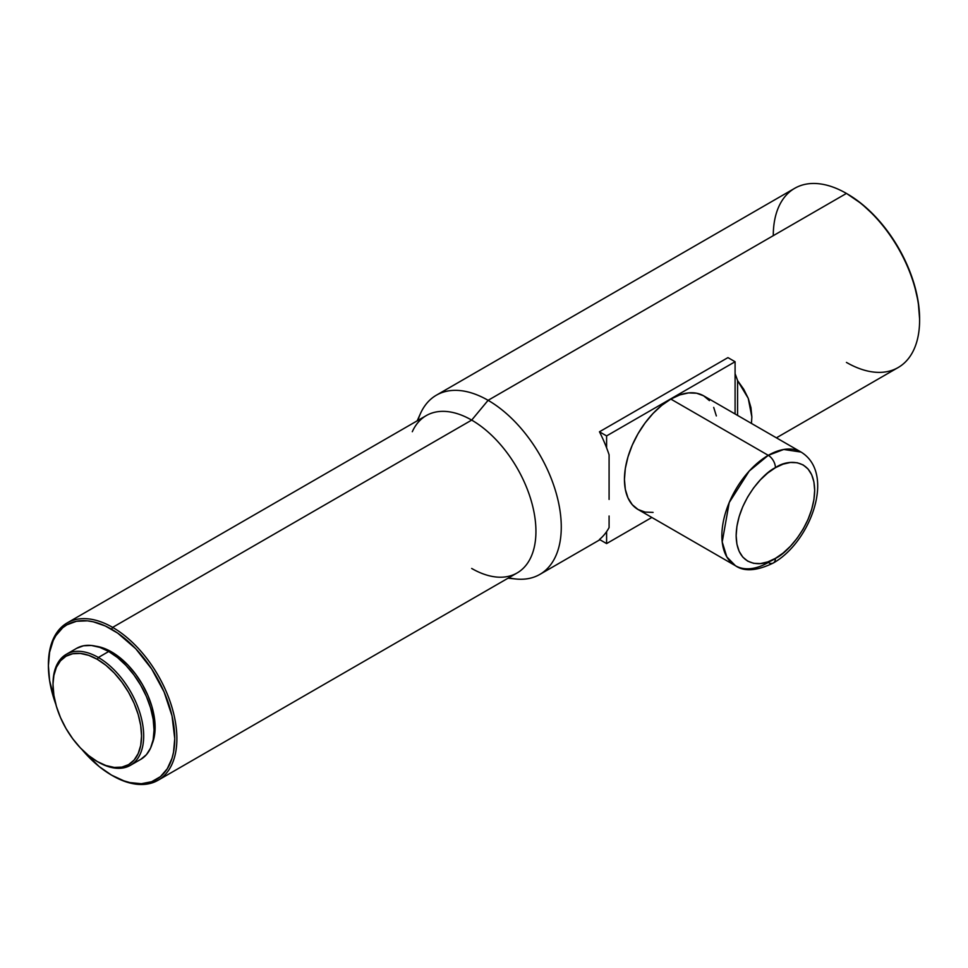 <?xml version="1.0" encoding="UTF-8"?>
<svg xmlns="http://www.w3.org/2000/svg" width="968" height="968" viewBox="0 0 968 968"><rect width="100%" height="100%" fill="white"/><g stroke="black" fill="none" stroke-linecap="round" stroke-linejoin="round"><path stroke-width="1.45" d="M709.411 400.619L703.651 395.827L696.621 393.226L688.599 392.911L679.887 394.884L670.836 399.082L768.277 455.335A10.091 5.832 60 0 1 775.416 467.701C786.899 459.243 814.136 457.114 814.669 490.365C814.136 524.22 786.899 553.551 775.416 558.367A10.091 5.832 60 0 1 773.323 562.989A10.091 5.832 -120 0 0 775.416 558.367C763.933 566.812 736.684 568.942 736.152 535.691C736.684 501.835 763.933 472.505 775.416 467.701A10.091 5.832 -120 0 0 768.277 455.335L749.22 471.053L729.207 502.561L722.213 541.971L726.823 556.915L735.462 565.736A65.618 37.885 -60 0 1 725.407 513.149A65.618 37.885 -60 0 1 768.277 455.335L670.836 399.082A65.618 37.885 120 0 0 627.978 456.896A65.618 37.885 120 0 0 638.033 509.483L645.063 512.084L653.085 512.399M768.277 562.481A65.618 37.885 -60 0 1 735.462 565.736C744.283 571.882 756.903 570.963 773.323 562.989A10.091 5.832 60 0 1 768.277 562.481M53.046 684.267A64.106 37.014 60 0 1 66.32 654.295A64.106 37.014 60 0 1 98.361 657.478L97.296 659.329A62.593 36.131 60 0 1 141.546 735.982A62.593 36.131 60 0 1 97.296 761.538L98.361 762.155A64.106 37.014 -120 0 0 143.688 735.982A64.106 37.014 -120 0 0 98.361 657.478A64.106 37.014 60 0 1 140.239 713.96A64.106 37.014 60 0 1 130.414 765.325A64.106 37.014 60 0 1 98.361 762.155L97.296 761.538A62.593 36.131 60 0 1 53.034 684.884A62.593 36.131 60 0 1 97.296 659.329L98.361 657.478L108.718 651.5L98.361 657.478A64.106 37.014 -120 0 0 53.034 683.638L53.893 675.398L56.41 667.267L60.5 660.793L66.005 656.231L72.709 653.751L80.356 653.436L88.657 655.324L97.296 659.329L105.935 665.294L114.236 673.002L121.883 682.137L128.587 692.362L134.092 703.288L138.182 714.481L140.699 725.516L141.546 735.982L140.699 745.457L138.182 753.588L134.092 760.061L128.587 764.635L121.883 767.116L114.236 767.418L105.935 765.531L97.296 761.538L88.657 755.572L80.356 747.865L72.709 738.729L66.005 728.505L60.5 717.578L56.41 706.386L53.893 695.339L53.034 684.884M76.666 648.318A64.106 37.014 -120 0 1 108.718 651.5L117.564 657.611L126.058 665.5L133.899 674.853L140.771 685.332L146.41 696.512L150.597 707.983L153.174 719.297L154.045 730.005L153.174 739.709L150.597 748.046L146.41 754.677L140.771 759.348A64.106 37.014 -120 0 0 150.597 707.983A64.106 37.014 -120 0 0 108.718 651.5L99.873 647.398L91.367 645.462L83.538 645.777L76.666 648.318L66.32 654.295M152.194 743.763A61.577 35.55 -120 0 0 111.574 651.912L110.473 652.553L111.574 651.912L103.08 647.967L94.912 646.116M158.074 780.256L517.118 572.959A90.847 52.453 -120 0 0 531.045 500.154A90.847 52.453 -120 0 0 471.682 420.1L112.639 627.385L111.574 629.248A89.334 51.582 60 0 1 174.748 738.657A89.334 51.582 60 0 1 111.574 775.138L112.639 775.755A90.847 52.453 -120 0 0 176.89 738.657A90.847 52.453 -120 0 0 112.639 627.385A90.847 52.453 60 0 1 171.989 707.451A90.847 52.453 60 0 1 158.074 780.256A90.847 52.453 60 0 1 112.639 775.755L111.574 775.138A89.334 51.582 60 0 1 81.893 749.438M508.031 578.198L515.98 579.009A103.467 59.738 -120 0 0 559.879 509.834A103.467 59.738 -120 0 0 488.102 400.316L471.682 420.1A90.847 52.453 60 0 1 534.711 516.259A90.847 52.453 60 0 1 496.173 577.001A90.847 52.453 60 0 1 471.682 568.458M776.396 437.839L898.171 367.525A103.467 59.738 -120 0 0 914.034 284.616A103.467 59.738 -120 0 0 846.431 193.431L488.102 400.316A103.467 59.738 60 0 1 555.705 491.49A103.467 59.738 60 0 1 539.841 574.411A103.467 59.738 60 0 1 508.769 577.775M735.087 373.66A103.467 59.738 60 0 1 737.58 380.606L748.24 398.344L751.858 417.002L751.434 423.415L751.858 417.002L750.95 407.625L748.24 398.344L743.763 389.305L737.58 380.606L737.58 415.417L737.58 380.606A103.467 59.738 60 0 0 735.087 373.66L735.087 361.729L727.948 357.615L735.087 361.729L606.597 435.915L606.597 447.833A103.467 59.738 -120 0 0 599.458 431.788L727.948 357.615L599.458 431.788L606.597 435.915L599.458 431.788A103.467 59.738 -120 0 1 606.597 447.833L606.597 435.915L735.087 361.729L735.087 413.977L735.087 373.66M609.09 454.791A103.467 59.738 -120 0 0 606.597 447.833A103.467 59.738 -120 0 1 609.09 454.791L609.09 478.688L609.09 454.791M609.09 499.428L609.09 478.688L609.09 499.428M609.09 527.584L609.09 516.005L609.09 527.584A103.467 59.738 -120 0 1 606.597 531.65A103.467 59.738 -120 0 0 609.09 527.584M599.458 539.454A103.467 59.738 -120 0 0 606.597 531.65L606.597 543.58L599.458 539.454A103.467 59.738 -120 0 0 606.597 531.65L606.597 543.58L651.839 517.457L606.597 543.58L599.458 539.454M919.6 320.166L919.6 318.92A101.955 58.866 -120 0 0 847.508 194.06A101.955 58.866 -120 0 0 847.508 194.048L846.431 193.431A103.467 59.738 60 0 1 919.6 320.166A103.467 59.738 60 0 1 846.431 362.407M919.6 318.92L918.221 301.883L914.107 283.902L907.452 265.656L898.485 247.868L887.559 231.207L875.096 216.324L861.568 203.776L846.976 193.745A101.955 58.866 -120 0 1 847.508 194.048L846.431 193.431A103.467 59.738 -120 0 0 794.704 188.312L436.374 395.186A103.467 59.738 60 0 1 488.102 400.316L846.431 193.431L847.508 194.06M773.275 235.672A103.467 59.738 60 0 1 846.431 193.431M417.922 420.414A103.467 59.738 60 0 1 436.374 395.186M412.295 431.716A90.847 52.453 60 0 1 471.682 420.1L488.102 400.316A103.467 59.738 -120 0 0 420.463 413.554L417.184 420.838M471.682 420.1A90.847 52.453 -120 0 0 426.259 415.599L67.215 622.884A90.847 52.453 60 0 1 112.639 627.385L471.682 420.1M48.4 665.101A90.847 52.453 60 0 1 67.215 622.884M112.639 627.385A90.847 52.453 -120 0 0 48.4 664.484L48.4 665.718A89.334 51.582 60 0 1 111.574 629.248L112.639 627.385M55.805 704.268A89.334 51.582 60 0 1 48.4 665.718L49.61 652.19L53.204 640.574L55.854 635.637L62.739 627.724L66.901 624.82L76.472 621.274L87.398 620.839L93.23 621.795L105.379 626.018L117.769 633.169L135.75 648.754L151.649 668.936L164.1 691.987L172.026 715.921L174.748 738.657L173.526 752.196L172.026 758.271L167.282 768.737L160.41 776.663L151.649 781.708L141.352 783.717L129.906 782.58L123.892 780.849L111.574 775.138L99.244 766.62L81.796 749.329M55.854 704.414L49.61 680.649L48.4 665.718M151.794 744.658L154.275 736.648L155.11 727.331L154.275 717.034L151.794 706.168L147.777 695.157L142.357 684.412L135.762 674.345L128.236 665.355L120.068 657.78L111.574 651.912A61.577 35.55 -120 0 0 95.88 646.225M773.323 562.989C810.724 542.032 835.953 473.376 801.08 452.08L783.741 449.467L768.277 455.335A65.618 37.885 -60 0 1 801.08 452.08L703.651 395.827A65.618 37.885 120 0 0 670.836 399.082L661.785 405.338L653.085 413.409L645.063 422.992L638.033 433.712L632.261 445.159L627.978 456.896L625.328 468.476L624.445 479.438L625.328 489.384L627.978 497.903L632.261 504.691L638.033 509.483L735.462 565.736M716.344 415.925L713.706 407.407M775.416 467.701L783.076 464.144L790.433 462.474L797.221 462.74L803.174 464.942L808.05 468.996L811.68 474.744L813.919 481.955L814.669 490.365L813.919 499.645L811.68 509.434L808.05 519.368L803.174 529.06L797.221 538.135L790.433 546.242L783.076 553.067L775.416 558.367L767.757 561.912L760.388 563.582L753.6 563.316L747.647 561.113L742.771 557.06L739.141 551.312L736.902 544.101L736.152 535.691L736.902 526.41L739.141 516.622L742.771 506.688L747.647 497.007L753.6 487.933L760.388 479.825L767.757 472.989L775.416 467.701M140.771 759.348L130.414 765.325M599.918 539.721L539.841 574.411"/></g></svg>
